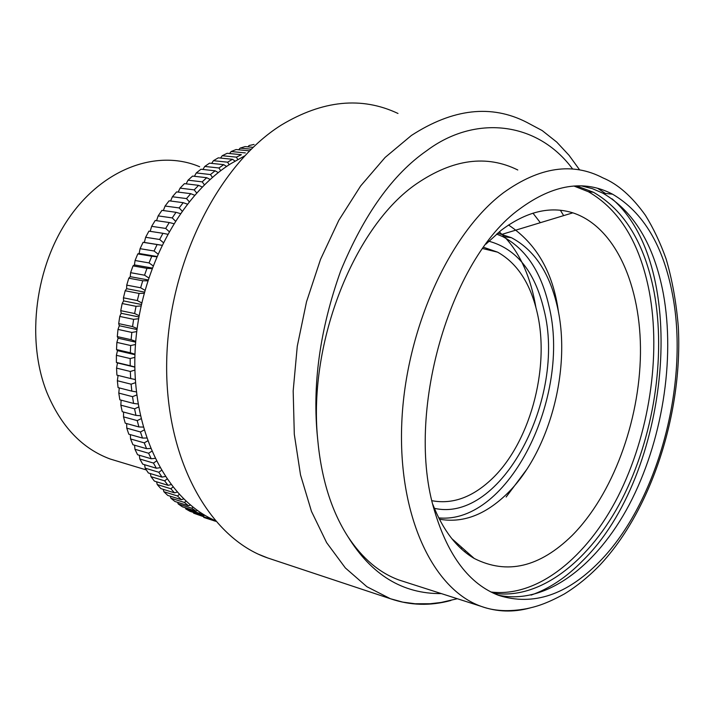 <?xml version="1.0" encoding="UTF-8"?>
<svg xmlns="http://www.w3.org/2000/svg" width="714" height="714" viewBox="0 0 714 714"><rect width="100%" height="100%" fill="white"/><g stroke="black" fill="none" stroke-linecap="round" stroke-linejoin="round"><path stroke-width="1.07" d="M483.601 247.294L497.596 252.158C517.097 263.109 530.27 283.163 537.115 312.321C550.565 368.62 529.324 445.366 489.938 480.754C471.213 497.765 451.891 504.414 431.979 500.71M434.38 508.323C501.353 523.478 566.729 397.903 543.943 309.689C534.857 271.597 516.472 248.767 488.804 241.207M118.881 461.637L110.215 459.022C82.128 448.624 61.002 426.401 46.838 392.352C25.775 339.391 35.236 265.644 69.883 216.672C104.485 167.54 158.16 149.119 199.643 166.737M506.164 496.998L526.432 469.874M558.553 312.643C553.341 272.828 536.66 243.617 508.511 225.008M405.186 582.008L399.322 580.125C379.491 572.967 362.364 558.473 347.932 536.66C331.314 510.858 321.211 478.219 317.632 438.735C308.109 341.827 354.688 225.704 416.931 183.525C453.033 159.079 486.653 154.563 517.784 169.986M599.581 561.597C566.961 594.914 533.376 606.195 498.818 595.44C469.509 584.311 448.097 556.17 434.576 511.019C404.749 414.539 449.624 258.771 519.935 208.765C553.341 184.266 584.204 179.401 612.532 194.172C643.359 212.281 663.368 245.83 672.579 294.837C689.599 384.043 657.781 502.361 599.581 561.597M244.59 155.929L230.542 163.845C178.17 197.002 137.57 275.622 134.964 354.189C132.242 432.818 166.871 499.488 214.941 520.461M560.374 210.246L563.649 215.619M497.756 595.039C544.737 605.704 596.52 566.639 629.32 504.53C662.056 442.109 675.471 360.017 663.306 293.49C653.997 244.679 633.88 211.255 602.937 193.208L592.388 188.666L581.303 185.863M531.1 595.101C549.227 588.773 566.363 577.367 582.526 560.865C670.348 475.301 690.616 266.545 612.076 198.84M497.667 233.139L511.394 237.691C534.295 249.784 549.619 272.855 557.393 306.913C572.021 370.191 548.406 455.898 504.575 496.078C483.583 515.526 461.851 523.228 439.378 519.176M496.56 234.067L502.665 236.575C525.611 248.633 540.998 271.623 548.834 305.547C571.744 396.02 508.636 524.754 438.726 517.891M491.018 592.013C537.571 597.689 587.042 557.366 618.092 496.328C649.062 434.978 661.298 355.858 649.249 291.455C639.789 242.938 619.502 209.702 588.416 191.745L573.904 186.024M493.329 593.138C540.052 600.51 590.335 560.588 621.983 499.175C653.569 437.441 666.207 357.295 654.122 292.16C644.706 243.536 624.482 210.237 593.441 192.253L576.475 185.881M485.939 244.117L501.058 230.39C526.084 211.603 550.012 205.748 572.833 212.834C615.432 226.749 641.368 286.002 640.458 353.823C639.476 421.796 612.63 494.686 572.164 535.455C539.606 567.309 506.967 574.984 474.248 558.464C456.764 548.191 442.975 530.216 432.88 504.539M605.481 193.458L597.538 188.246M206.23 518.221L215.664 521.3M215.253 521.024L206.23 518.275M193.637 513.179L211.647 519.551L193.637 513.179L193.289 512.393M185.792 508.93L190.111 511.376L203.686 515.713L199.367 513.259L185.792 508.93L185.319 507.734M178.197 503.932L182.373 506.797L195.957 511.117L191.78 508.243L178.197 503.932L177.625 502.326M170.878 498.194L174.894 501.46L188.487 505.762L184.471 502.477L170.878 498.194L170.253 496.194M163.89 491.723L167.719 495.4L181.32 499.666L177.491 495.971L163.89 491.723L163.229 489.34M157.25 484.547L160.882 488.608L174.484 492.847L170.86 488.76L157.25 484.547L156.589 481.798M151.002 476.684L154.411 481.129L168.031 485.315L164.622 480.843L151.002 476.684L150.377 473.578M145.183 468.161L148.351 472.963L161.98 477.104L158.811 472.266L145.183 468.161L144.603 464.716M139.81 459.004L142.729 464.154L156.366 468.241L153.456 463.056L139.81 459.004L139.319 455.246M134.937 449.258L137.579 454.738L151.225 458.754L148.592 453.238L134.937 449.258L134.553 445.206M130.573 438.958L132.929 444.733L146.584 448.678L144.246 442.858L130.573 438.958L130.323 434.621M147.637 440.904L144.246 442.858M146.584 448.678L150.547 448.454M151.734 451.284L148.592 453.238M151.225 458.754L154.974 458.37M156.339 461.119L153.456 463.056M156.366 468.241L159.882 467.732M161.418 470.392L158.811 472.266M161.98 477.104L165.229 476.497M166.951 479.058L164.622 480.843M168.031 485.315L170.994 484.636M172.904 487.082L170.86 488.76M174.484 492.847L177.134 492.124M179.241 494.454L177.491 495.971M181.32 499.666L183.623 498.943M185.926 501.13L184.471 502.477M188.487 505.762L190.415 505.075M192.941 507.11L191.78 508.243M195.957 511.117L197.492 510.501M200.232 512.375L199.367 513.259M203.686 515.713L204.793 515.222M207.774 516.909L207.212 517.525M126.762 428.141L128.806 434.192L142.479 438.066L140.444 431.961L126.762 428.141L126.655 423.554M123.504 416.86L125.236 423.17L138.927 426.954L137.204 420.6L123.504 416.86L123.576 412.049M120.844 405.159L122.246 411.692L135.955 415.396L134.562 408.81L120.844 405.159L121.112 400.152M118.792 393.093L119.854 399.822L133.572 403.428L132.518 396.654L118.792 393.093L119.274 387.925M117.355 380.732L118.069 387.622L131.813 391.129L131.108 384.186L117.355 380.732L118.078 375.421M116.552 368.112L116.917 375.136L130.68 378.545L130.323 371.467L116.552 368.112L117.498 362.971L116.4 362.426L130.18 365.729L130.18 358.553L116.391 355.313L116.4 362.426M116.391 355.313L117.489 350.636L116.525 349.565L130.323 352.761L130.68 345.522L116.873 342.39L116.525 349.565M116.873 342.39L118.096 338.204L117.292 336.606L131.117 339.694L131.831 332.429L117.997 329.404L117.292 336.606M117.997 329.404L119.318 325.736L118.703 323.62L132.554 326.593L133.625 319.345L119.765 316.436L118.703 323.62M119.765 316.436L121.157 313.276L120.755 310.67L134.625 313.526L136.044 306.324L122.165 303.53L120.755 310.67M122.165 303.53L123.602 300.915L123.433 297.818L137.32 300.567L139.087 293.445L125.182 290.759L123.433 297.818M125.182 290.759L126.637 288.688L126.726 285.136L140.64 287.769L142.738 280.763L128.806 278.192L126.726 285.136M128.806 278.192L130.251 276.675L130.608 272.677L144.549 275.193L146.968 268.348L133.018 265.885L130.608 272.677M133.018 265.885L134.428 264.921L135.071 260.503L149.039 262.922L151.77 256.264L137.784 253.907L135.071 260.503M137.784 253.907L139.132 253.488L140.087 248.686L154.081 250.998L157.098 244.554L143.095 242.314L140.087 248.686M143.095 242.314L144.353 242.439L145.629 237.28L159.641 239.485L162.944 233.299L148.914 231.149L145.629 237.28M150.19 231.345L151.663 226.329L165.702 228.435L169.263 222.527L155.215 220.483L151.663 226.329M156.544 220.68L158.16 215.896L172.226 217.904L176.028 212.308L161.953 210.353L158.16 215.896M163.354 210.55L165.086 206.025L179.169 207.944L183.195 202.678L169.102 200.812L165.086 206.025M170.584 201.009L172.404 196.761L186.506 198.581L190.727 193.672L176.608 191.896L172.404 196.761M178.197 192.093L180.071 188.13L194.19 189.879L198.59 185.345L184.453 183.641L180.071 188.13M186.158 183.846L188.041 180.187L202.187 181.856L206.739 177.715L192.584 176.081L188.041 180.187M194.413 176.296L196.288 172.94L210.452 174.546L215.128 170.816L200.964 169.245L196.288 172.94M202.928 169.459L204.766 166.442L218.939 167.977L223.723 164.666L209.541 163.158L204.766 166.442M211.656 163.381L213.424 160.695L227.605 162.176L232.478 159.293L218.288 157.839L213.424 160.695M220.564 158.071L222.232 155.714L236.423 157.151L241.359 154.706L227.159 153.296L222.232 155.714M229.605 153.537L231.131 151.529L245.339 152.921M249.516 150.841L236.102 149.547L231.131 151.529M238.735 149.797L240.1 148.128L251.185 149.19M253.095 147.343L245.081 146.593L240.1 148.128M247.919 146.861L249.088 145.531L254.068 144.433M236.423 157.151L237.753 159.508M235.058 161.061L232.478 159.293M227.605 162.176L229.158 164.747M226.597 166.469L223.723 164.666M218.939 167.977L220.715 170.717M218.288 172.601L215.128 170.816M210.452 174.546L212.46 177.429M210.157 179.464L206.739 177.715M202.187 181.856L204.427 184.846M202.258 187.014L198.59 185.345M194.19 189.879L196.671 192.95M194.627 195.243L190.727 193.672M186.506 198.581L189.219 201.705M187.309 204.115L183.195 202.678M179.169 207.944L182.106 211.076M180.33 213.602L176.028 212.308M172.226 217.904L175.376 221.037M173.734 223.652L169.263 222.527M165.702 228.435L169.075 231.523M167.558 234.228L162.944 233.299M159.641 239.485L163.211 242.501M161.837 245.286L157.098 244.554M154.081 250.998L157.839 253.916M156.598 256.772L151.77 256.264M149.039 262.922L152.975 265.724M151.877 268.642L146.968 268.348M144.549 275.193L148.646 277.862M147.682 280.834L142.738 280.763M140.64 287.769L144.88 290.268M144.058 293.284L139.087 293.445M137.32 300.567L141.684 302.888M141.006 305.94L136.044 306.324M134.625 313.526L139.087 315.659M138.561 318.739L133.625 319.345M132.554 326.593L137.097 328.511M136.713 331.608L131.831 332.429M131.117 339.694L135.722 341.39M135.482 344.505L130.68 345.522M130.323 352.761L134.964 354.233M134.875 357.348L130.18 358.553M130.18 365.729L134.83 366.978M134.892 370.084L130.323 371.467M130.68 378.545L135.312 379.553M135.526 382.65L131.108 384.186M131.813 391.129L136.401 391.915M136.767 394.985L132.518 396.654M133.572 403.428L138.088 403.99M138.623 407.034L134.562 408.81M135.955 415.396L140.372 415.735M141.06 418.734L137.204 420.6M138.927 426.954L143.219 427.088M144.067 430.042L140.444 431.961M142.479 438.066L146.62 438.012M117.498 362.971L134.83 367.13M117.489 350.636L134.946 354.688M118.096 338.204L135.66 342.14M119.318 325.736L136.963 329.538M121.157 313.276L138.864 316.954M123.602 300.915L141.336 304.45M126.637 288.688L144.38 292.088M130.251 276.675L147.977 279.924M134.428 264.921L152.1 268.027M139.132 253.488L156.741 256.451M144.353 242.439L161.855 245.25M535.884 307.306C530.788 277.8 520.711 254.737 505.673 238.119M504.441 236.807L499.273 231.818M397.993 113.464C361.668 96.336 322.782 100.201 281.325 125.048C218.109 164.631 168.317 263.948 166.692 361.596C164.836 459.352 209.604 538.186 267.795 557.991L271.641 559.267M450.882 600.474C430.346 606.097 410.193 605.517 390.424 598.734L366.871 586.703L345.344 567.933L326.637 542.658L311.474 511.385L300.514 474.908L294.302 434.308L293.177 390.906L297.274 346.21L306.511 301.817L320.541 259.343L338.82 220.287L360.632 185.97L385.123 157.437L411.389 135.473C452.935 108.573 491.384 104.19 526.727 122.326L542.203 130.573L556.759 142.104L569.049 155.313L579.652 169.914M441.359 593.602C402.732 593.941 371.592 574.966 347.932 536.66M317.632 438.735C312.072 385.649 319.756 329.698 340.694 270.892C364.167 214.218 392.852 174.145 426.767 150.672C474.578 114.74 537.178 120.961 572.655 169.048M530.199 607.917C513.455 612.514 497.149 612.005 481.281 606.4C433.05 589.532 397.752 515.82 401.795 422.572C405.659 329.431 449.695 232.898 503.575 192.664C539.516 166.924 572.664 162.016 603.018 177.938C617.851 184.069 631.961 196.493 645.358 215.2C653.426 228.248 660.343 242.822 666.108 258.932C672.195 279.656 676.265 302.209 678.3 326.584C682.959 412.549 651.516 510.215 599.769 565.211C588.604 576.734 576.814 586.31 564.399 593.932C545.237 604.401 535.17 606.855 526.584 608.703C509.162 611.907 494.061 611.139 481.281 606.4L399.322 580.125M460.771 548.343L462.226 547.834M532.965 213.165L540.346 222.688M110.215 459.022L146.325 469.937M497.596 252.158L482.7 248.561M457.335 598.725L441.163 602.455L429.98 603.758L415.191 603.767L402.794 602.116L390.424 598.734L267.795 557.991L259.111 554.501M465.706 550.913L464.377 551.52M612.532 194.172L602.937 193.208M511.394 237.691L502.665 236.575M593.441 192.253L588.416 191.745M451.846 538.659L474.248 558.464M502.299 234.237L572.833 212.834M215.601 521.229L203.749 517.436"/></g></svg>
